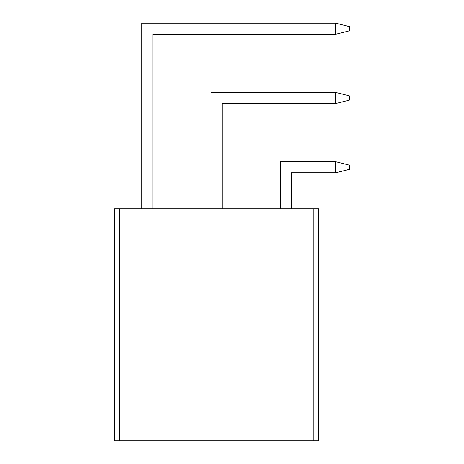 <?xml version="1.0" encoding="UTF-8"?>
<svg xmlns="http://www.w3.org/2000/svg" width="464" height="464" viewBox="0 0 464 464"><rect width="100%" height="100%" fill="white"/><g stroke="black" fill="none" stroke-linecap="round" stroke-linejoin="round"><path stroke-width="0.7" d="M318.739 440.8L114.44 440.8L114.44 208.8L119.289 208.8L119.289 440.8L313.89 440.8L313.89 208.8L114.44 208.8L114.44 440.8L119.289 440.8L119.289 208.8L318.739 208.8L318.739 440.8L313.89 440.8L313.89 208.8L318.739 208.8L318.739 440.8M280.302 161.71L335.71 161.71L335.71 172.788L291.386 172.788L291.386 208.8L291.386 172.788L335.71 172.788L349.56 169.325L349.56 165.172L349.56 169.325L335.71 172.788L335.71 161.71L280.302 161.71L280.302 208.8L280.302 161.71M349.56 165.172L335.71 161.71L349.56 165.172M211.05 92.452L335.71 92.452L211.05 92.452L211.05 208.8L211.05 92.452M349.56 95.915L349.56 100.073L335.71 103.536L222.134 103.536L222.134 208.8L222.134 103.536L335.71 103.536L335.71 92.452L349.56 95.915L349.56 100.073L335.71 103.536L335.71 92.452L349.56 95.915M141.798 23.2L335.71 23.2L141.798 23.2L141.798 208.8L141.798 23.2M349.56 26.663L349.56 30.815L335.71 34.278L152.876 34.278L152.876 208.8L152.876 34.278L335.71 34.278L335.71 23.2L349.56 26.663L349.56 30.815L335.71 34.278L335.71 23.2L349.56 26.663"/></g></svg>

